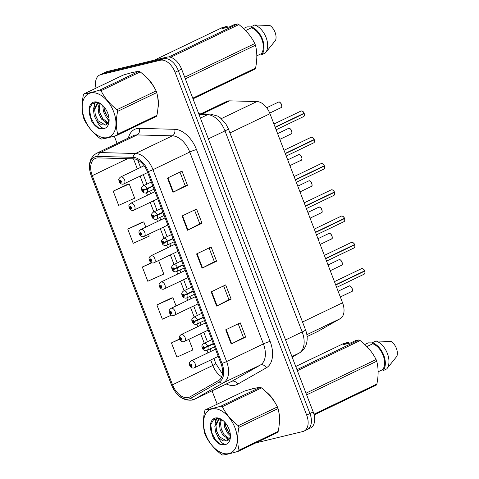 <?xml version="1.0" encoding="UTF-8"?>
<svg xmlns="http://www.w3.org/2000/svg" width="479" height="479" viewBox="0 0 479 479"><rect width="100%" height="100%" fill="white"/><g stroke="black" fill="none" stroke-linecap="round" stroke-linejoin="round"><path stroke-width="0.72" d="M200.869 113.828L226.699 101.434A15.316 9.43 64.4 0 1 229.561 100.847L256.912 101.554A15.316 9.43 64.4 0 1 269.976 113.709L342.557 302.794A15.316 9.43 64.4 0 1 340.252 318.655L318.032 331.324A15.316 9.43 64.4 0 1 317.667 331.516L307.105 336.581M279.221 424.394A24.513 15.088 -115.6 0 0 278.85 412.347A24.513 15.088 -115.6 0 1 279.221 424.394M275.676 403.737A24.513 15.088 -115.6 0 0 266.354 392.079A24.513 15.088 -115.6 0 1 275.676 403.737M255.966 388.038A24.513 15.088 -115.6 0 0 253.738 388.313A24.513 15.088 -115.6 0 0 251.87 388.978A24.513 15.088 -115.6 0 0 251.744 389.038A24.513 15.088 -115.6 0 1 251.87 388.978A24.513 15.088 -115.6 0 1 253.738 388.313A24.513 15.088 -115.6 0 1 255.966 388.038M157.926 108.398A24.513 15.088 -115.6 0 0 157.555 96.357A24.513 15.088 -115.6 0 1 157.926 108.398M154.382 87.741A24.513 15.088 -115.6 0 0 145.053 76.083A24.513 15.088 -115.6 0 1 154.382 87.741M134.665 72.042A24.513 15.088 -115.6 0 0 132.438 72.323A24.513 15.088 -115.6 0 0 130.575 72.982A24.513 15.088 -115.6 0 0 130.444 73.047A24.513 15.088 -115.6 0 1 130.575 72.982A24.513 15.088 -115.6 0 1 132.438 72.323A24.513 15.088 -115.6 0 1 134.665 72.042M188.265 397.552A16.34 10.059 64.4 0 1 172.524 384.775L92.255 175.661A16.34 10.059 64.4 0 1 95.099 158.537A16.34 10.059 64.4 0 1 98.153 157.908L133.443 158.824A16.34 10.059 64.4 0 1 147.37 171.787L221.017 363.645A16.34 10.059 64.4 0 1 218.562 380.566L189.9 396.911A16.34 10.059 64.4 0 1 189.51 397.115A16.34 10.059 64.4 0 1 188.265 397.552M188.834 399.025A17.927 11.035 -115.6 0 0 190.624 398.318L219.286 381.973A17.927 11.035 -115.6 0 0 221.981 363.417L148.334 171.56A17.927 11.035 -115.6 0 0 133.054 157.334L97.764 156.417A17.927 11.035 -115.6 0 0 91.291 175.889L171.566 385.002A17.927 11.035 -115.6 0 0 188.834 399.025M306.099 429.974A15.316 9.43 -115.6 0 0 307.267 429.561L310.53 427.998A15.316 9.43 -115.6 0 0 313.194 411.94L181.595 69.108A15.316 9.43 -115.6 0 0 166.842 57.127L107.35 71.479L104.087 73.047A15.316 9.43 -115.6 0 0 102.919 73.461A15.316 9.43 -115.6 0 1 104.087 73.047L163.573 58.695L104.087 73.047L100.818 74.61A15.316 9.43 -115.6 0 0 99.656 75.029A15.316 9.43 -115.6 0 0 96.063 88.106M181.595 69.108L178.332 70.676A15.316 9.43 -115.6 0 0 163.573 58.695A15.316 9.43 -115.6 0 1 178.332 70.676L309.931 413.509L178.332 70.676L175.069 72.245A15.316 9.43 -115.6 0 0 160.309 60.258L100.818 74.61M307.267 429.561A15.316 9.43 -115.6 0 0 309.931 413.509A15.316 9.43 -115.6 0 1 307.267 429.561L303.997 431.13A15.316 9.43 -115.6 0 0 306.668 415.077L175.069 72.245M127.725 184.235L113.2 191.157L118.66 205.383L134.689 198.192L129.228 183.966L127.564 184.265M142.287 222.172L127.761 229.094L133.222 243.32L149.25 236.129L148.55 234.303M171.41 298.04L156.884 304.961L162.345 319.188L171.404 315.122M103.853 106.607L104.608 110.936L105.59 113.487M107.535 118.564L108.703 121.612M114.265 136.09L117.092 143.455M212.047 390.828L217.179 404.186M225.154 422.604L225.908 426.933L226.884 429.483M255.852 442.877L302.83 431.543A15.316 9.43 -115.6 0 0 303.997 431.13M167.482 178.062L181.996 171.099L187.457 185.325L172.943 192.289L167.482 178.062M211.167 291.867L225.681 284.903L231.141 299.13L216.628 306.093L211.167 291.867M225.729 329.803L240.242 322.84L245.703 337.06L231.189 344.024L225.729 329.803M182.044 215.999L196.558 209.036L202.018 223.262L187.505 230.225L182.044 215.999M196.606 253.93L211.119 246.966L216.58 261.193L202.066 268.156L196.606 253.93M179.553 339.006L171.446 342.898L176.907 357.124L192.935 349.927L188.888 339.383M151.4 262.672L142.323 267.031L147.783 281.251L163.812 274.06L158.639 260.57M216.58 261.193L214.358 261.732M209.072 247.948L214.37 261.744L202.533 267.923A4.083 0.419 159 0 1 202.066 268.156M202.018 223.262L199.797 223.795M194.51 210.018L199.803 223.813L187.972 229.992A4.083 0.419 159 0 1 187.505 230.225M245.703 337.06L243.488 337.599L231.656 343.796A4.083 0.419 159 0 1 231.189 344.024M231.141 299.13L228.92 299.662L217.095 305.859A4.083 0.419 159 0 1 216.628 306.093M187.457 185.325L185.235 185.858M179.948 172.081L185.241 185.876L173.41 192.055A4.083 0.419 159 0 1 172.943 192.289M142.323 267.031L151.723 262.809M156.884 304.961L172.913 297.77L176.05 305.937M172.913 297.77L171.248 298.07M171.446 342.898L179.853 339.126M127.761 229.094L143.79 221.903L145.796 227.13M143.79 221.903L142.125 222.202M113.2 191.157L129.228 183.966M223.633 285.885L228.932 299.68M238.195 323.816L243.494 337.611M107.35 71.479A15.316 9.43 -115.6 0 0 106.182 71.892L99.656 75.029M189.959 365.381L190.289 365.447A1.275 0.784 -115.6 0 0 191.498 366.393A1.275 0.784 -115.6 0 0 191.816 365.022A1.275 0.784 -115.6 0 0 190.588 364.022A1.275 0.784 -115.6 0 0 190.247 365.345L190.726 365.261A0.509 0.317 64.4 0 1 191.337 365.106A0.509 0.317 64.4 0 1 190.738 365.303L190.289 365.447M191.283 364.998L190.726 365.261M190.247 365.345A2.551 0.347 160.6 0 1 189.654 365.321C189.69 363.8 188.295 363.232 191.199 360.885A3.832 2.359 64.4 0 1 191.492 360.783A3.832 2.359 64.4 0 1 195.085 363.549A3.832 2.359 64.4 0 1 194.51 367.794A3.832 2.359 64.4 0 1 194.223 367.896M191.307 365.034L190.738 365.303M363.872 274.287A3.066 1.886 -115.6 0 0 364.106 274.204A3.066 1.886 -115.6 0 0 364.687 271.12L363.812 271.246M363.316 269.102A2.964 1.826 64.4 0 1 364.603 270.857L335.635 284.766M213.305 343.545L204.353 347.592A1.275 0.784 -115.6 0 0 203.144 346.64A1.275 0.784 -115.6 0 0 202.821 348.017A1.275 0.784 -115.6 0 0 204.054 349.011A1.275 0.784 -115.6 0 0 204.389 347.694L203.916 347.772A0.509 0.317 64.4 0 1 203.3 347.934A0.509 0.317 64.4 0 1 203.898 347.736L204.353 347.592M204.389 347.694A2.551 0.347 -19.4 0 0 207.79 346.551A3.832 2.359 64.4 0 1 207.066 350.412A3.832 2.359 64.4 0 1 206.778 350.514M213.418 343.85L207.79 346.551M364.938 272.497A2.964 1.826 64.4 0 0 364.705 271.114L335.731 285.017M179.876 339.114L180.2 339.18A1.275 0.784 -115.6 0 0 181.409 340.126A1.275 0.784 -115.6 0 0 181.733 338.755A1.275 0.784 -115.6 0 0 180.499 337.755A1.275 0.784 -115.6 0 0 180.164 339.072L180.637 338.994A0.509 0.317 64.4 0 1 181.254 338.833A0.509 0.317 64.4 0 1 180.655 339.036L180.2 339.18M181.2 338.725L180.637 338.994M180.164 339.072A2.551 0.347 160.6 0 1 179.571 339.054C179.607 337.533 178.212 336.965 181.116 334.617A3.832 2.359 64.4 0 1 181.403 334.516A3.832 2.359 64.4 0 1 185.002 337.276A3.832 2.359 64.4 0 1 184.427 341.521A3.832 2.359 64.4 0 1 184.134 341.623M181.218 338.767L180.655 339.036M169.794 312.841L170.117 312.907A1.275 0.784 -115.6 0 0 171.326 313.853A1.275 0.784 -115.6 0 0 171.65 312.482A1.275 0.784 -115.6 0 0 170.416 311.482A1.275 0.784 -115.6 0 0 170.081 312.805L170.554 312.721A0.509 0.317 64.4 0 1 171.171 312.565A0.509 0.317 64.4 0 1 170.572 312.763L170.117 312.907M171.111 312.458L170.554 312.721M170.081 312.805A2.551 0.347 160.6 0 1 169.488 312.787C169.518 311.26 168.129 310.697 171.027 308.344A3.832 2.359 64.4 0 1 171.32 308.242A3.832 2.359 64.4 0 1 174.919 311.009A3.832 2.359 64.4 0 1 174.344 315.254A3.832 2.359 64.4 0 1 174.051 315.356M171.135 312.494L170.572 312.763M159.711 286.574L160.034 286.64A1.275 0.784 -115.6 0 0 161.243 287.586A1.275 0.784 -115.6 0 0 161.561 286.214A1.275 0.784 -115.6 0 0 160.333 285.215A1.275 0.784 -115.6 0 0 159.998 286.538L160.471 286.454A0.509 0.317 64.4 0 1 161.088 286.292A0.509 0.317 64.4 0 1 160.489 286.496L160.034 286.64M161.028 286.185L160.471 286.454M159.998 286.538A2.551 0.347 160.6 0 1 159.399 286.514C159.435 284.993 158.04 284.424 160.944 282.077A3.832 2.359 64.4 0 1 161.237 281.975A3.832 2.359 64.4 0 1 164.83 284.736A3.832 2.359 64.4 0 1 164.261 288.981A3.832 2.359 64.4 0 1 163.968 289.088M161.052 286.226L160.489 286.496M149.628 260.301L149.951 260.366A1.275 0.784 -115.6 0 0 151.16 261.318A1.275 0.784 -115.6 0 0 151.478 259.941A1.275 0.784 -115.6 0 0 150.25 258.947A1.275 0.784 -115.6 0 0 149.909 260.265L150.388 260.187A0.509 0.317 64.4 0 1 151.005 260.025A0.509 0.317 64.4 0 1 150.406 260.229L149.951 260.366M150.945 259.917L150.388 260.187M149.909 260.265A2.551 0.347 160.6 0 1 149.316 260.247C149.352 258.72 147.957 258.157 150.861 255.81A3.832 2.359 64.4 0 1 151.154 255.702A3.832 2.359 64.4 0 1 154.747 258.468A3.832 2.359 64.4 0 1 154.178 262.714A3.832 2.359 64.4 0 1 153.885 262.815M150.969 259.953L150.406 260.229M353.789 248.02A3.066 1.886 -115.6 0 0 354.023 247.936A3.066 1.886 -115.6 0 0 354.604 244.853L354.616 244.829A2.964 1.826 64.4 0 1 354.855 246.224M353.227 242.835A2.964 1.826 64.4 0 1 354.52 244.583L325.552 258.498M203.216 317.272L194.27 321.319A1.275 0.784 -115.6 0 0 193.061 320.373A1.275 0.784 -115.6 0 0 192.738 321.744A1.275 0.784 -115.6 0 0 193.971 322.744A1.275 0.784 -115.6 0 0 194.306 321.427L193.833 321.505A0.509 0.317 64.4 0 1 193.217 321.666A0.509 0.317 64.4 0 1 193.815 321.463L194.27 321.319M194.306 321.427A2.551 0.347 -19.4 0 0 197.707 320.283A3.832 2.359 64.4 0 1 196.983 324.139A3.832 2.359 64.4 0 1 196.695 324.247M203.336 317.583L197.707 320.283M354.604 244.853L325.648 258.744M353.73 244.979L354.616 244.829M343.706 221.747A3.066 1.886 -115.6 0 0 343.94 221.669A3.066 1.886 -115.6 0 0 344.521 218.58L343.647 218.705M343.144 216.568A2.964 1.826 64.4 0 1 344.437 218.316L315.469 232.225M193.133 291.004L184.181 295.052A1.275 0.784 -115.6 0 0 182.972 294.106A1.275 0.784 -115.6 0 0 182.655 295.477A1.275 0.784 -115.6 0 0 183.882 296.477A1.275 0.784 -115.6 0 0 184.223 295.154L183.744 295.238A0.509 0.317 64.4 0 1 183.134 295.393A0.509 0.317 64.4 0 1 183.732 295.196L184.181 295.052M184.223 295.154A2.551 0.347 -19.4 0 0 187.624 294.016A3.832 2.359 64.4 0 1 186.9 297.872A3.832 2.359 64.4 0 1 186.606 297.974M193.253 291.316L187.624 294.016M344.772 219.957A2.964 1.826 64.4 0 0 344.533 218.574L315.565 232.477M333.624 195.48A3.066 1.886 -115.6 0 0 333.857 195.396A3.066 1.886 -115.6 0 0 334.438 192.313L333.558 192.438M333.061 190.295A2.964 1.826 64.4 0 1 334.354 192.049L305.386 205.958M183.05 264.731L174.099 268.779A1.275 0.784 -115.6 0 0 172.889 267.833A1.275 0.784 -115.6 0 0 172.572 269.204A1.275 0.784 -115.6 0 0 173.799 270.204A1.275 0.784 -115.6 0 0 174.14 268.887L173.661 268.964A0.509 0.317 64.4 0 1 173.051 269.126A0.509 0.317 64.4 0 1 173.649 268.923L174.099 268.779M174.14 268.887A2.551 0.347 -19.4 0 0 177.541 267.743A3.832 2.359 64.4 0 1 176.817 271.605A3.832 2.359 64.4 0 1 176.523 271.707M183.17 265.043L177.541 267.743M334.438 192.313L305.476 206.204M234.955 427.753A23.998 14.777 -115.6 0 0 211.838 408.982A23.998 14.777 -115.6 0 0 205.832 434.782A23.998 14.777 -115.6 0 0 228.95 453.553A23.998 14.777 -115.6 0 0 234.955 427.753M238.907 427.37C237.195 435.782 237.243 443.386 239.045 450.176A27.572 16.975 -115.6 0 1 238.416 451.242L277.563 432.459A27.572 16.975 -115.6 0 0 278.191 431.393C279.904 422.975 279.856 415.377 278.054 408.581L238.907 427.37A27.572 16.975 -115.6 0 0 238.59 426.526A27.572 16.975 -115.6 0 0 238.261 425.693L277.413 406.905C273.886 399.755 268.581 393.421 261.498 387.9A27.572 16.975 -115.6 0 0 260.229 387.295C256.738 387.715 251.481 388.984 244.452 391.098L205.305 409.886C208.82 409.455 214.077 408.186 221.076 406.078L260.229 387.295M261.498 387.9L222.352 406.689C225.872 413.838 231.177 420.173 238.261 425.693M222.352 406.689A27.572 16.975 -115.6 0 0 221.076 406.078M205.305 409.886A27.572 16.975 -115.6 0 0 204.677 410.952C202.97 419.43 203.012 427.034 204.814 433.758A27.572 16.975 -115.6 0 0 205.126 434.603A27.572 16.975 -115.6 0 0 205.461 435.435C209.03 442.644 214.335 448.973 221.37 454.439A27.572 16.975 -115.6 0 0 222.645 455.05C226.154 454.619 231.417 453.356 238.416 451.242M278.054 408.581A27.572 16.975 -115.6 0 0 277.742 407.743A27.572 16.975 -115.6 0 0 277.413 406.905M224.022 421.406L224.759 427.484L227.399 432.86L230.381 435.896M225.908 426.933L228.555 432.309L230.333 434.345M220.771 419.209L219.4 423.861L220.148 429.693L222.795 435.07L229.034 439.453M221.448 419.538L220.556 423.31L221.298 429.142L223.944 434.519L229.465 438.782M219.657 418.796L218.634 419.167L214.796 426.076L215.544 431.908L218.184 437.285L222.837 440.86L227.286 440.908L229.315 439.039L230.231 436.776M219.226 418.921L215.945 425.52L216.694 431.351L219.34 436.728L226.783 441.039L227.238 440.908M229.052 429.178A14.268 8.784 -115.6 0 0 222.729 420.269A14.268 8.784 -115.6 0 0 212.999 419.209A14.268 8.784 -115.6 0 0 210.862 430.531L213.059 437.345C215.251 440.908 217.825 443.368 220.789 444.734L225.663 444.47A14.268 8.784 -115.6 0 0 230.435 436.327A14.268 8.784 -115.6 0 0 229.052 429.178M223.112 420.586L217.927 418.46L213.52 419.814L210.964 424.22L210.862 430.531M225.663 444.47C222.867 444.177 220.376 441.782 218.184 437.285M239.045 450.176L278.191 431.393M225.681 426.124L228.699 432.507M221.076 428.334L224.094 434.716M228.477 439.369L228.878 439.644M216.574 418.49L215.538 422.64M216.466 430.549L219.484 436.926M211.041 423.927L210.886 425.58L211.969 433.112L215.526 440.045L220.789 444.734M226.747 438.722L228.501 440.051M216.089 418.568L214.909 424.975M113.655 111.763A23.998 14.777 -115.6 0 0 90.543 92.986A23.998 14.777 -115.6 0 0 84.532 118.786A23.998 14.777 -115.6 0 0 107.649 137.563A23.998 14.777 -115.6 0 0 113.655 111.763M117.606 111.373C115.894 119.786 115.942 127.39 117.744 134.18A27.572 16.975 -115.6 0 1 117.115 135.252L156.268 116.463A27.572 16.975 -115.6 0 0 156.896 115.397C158.603 106.985 158.555 99.381 156.753 92.591L117.606 111.373A27.572 16.975 -115.6 0 0 117.295 110.535A27.572 16.975 -115.6 0 0 116.96 109.697L156.112 90.908C152.585 83.759 147.281 77.424 140.197 71.91A27.572 16.975 -115.6 0 0 138.928 71.299C135.443 71.718 130.186 72.988 123.157 75.101L84.005 93.89C87.519 93.459 92.776 92.196 99.782 90.082L138.928 71.299M140.197 71.91L101.051 90.693C104.578 97.848 109.877 104.177 116.96 109.697M101.051 90.693A27.572 16.975 -115.6 0 0 99.782 90.082M84.005 93.89A27.572 16.975 -115.6 0 0 83.376 94.956C81.669 103.434 81.717 111.038 83.52 117.768A27.572 16.975 -115.6 0 0 83.831 118.606A27.572 16.975 -115.6 0 0 84.16 119.445C87.729 126.648 93.034 132.982 100.069 138.443A27.572 16.975 -115.6 0 0 101.344 139.054C104.859 138.629 110.116 137.359 117.115 135.252M156.753 92.591A27.572 16.975 -115.6 0 0 156.441 91.746A27.572 16.975 -115.6 0 0 156.112 90.908M102.728 105.41L103.458 111.493L106.104 116.864L109.08 119.906M104.608 110.936L107.254 116.313L109.032 118.355M99.476 103.219L98.099 107.871L98.848 113.703L101.494 119.079L107.733 123.456M100.147 103.542L99.255 107.314L100.003 113.146L102.65 118.523L108.164 122.786M98.357 102.799L97.339 103.171L93.495 110.08L94.243 115.912L96.89 121.295L101.536 124.869L105.991 124.911L108.014 123.043L108.937 120.78M97.926 102.925L94.644 109.529L95.393 115.361L98.039 120.732L105.488 125.043L105.943 124.911M107.751 113.188A14.268 8.784 -115.6 0 0 101.428 104.278A14.268 8.784 -115.6 0 0 91.699 103.213A14.268 8.784 -115.6 0 0 89.561 114.535L91.764 121.349C93.95 124.911 96.53 127.378 99.488 128.743L104.368 128.474A14.268 8.784 -115.6 0 0 109.134 120.331A14.268 8.784 -115.6 0 0 107.751 113.188M101.817 104.59L96.632 102.464L92.225 103.823L89.669 108.224L89.561 114.535M104.368 128.474C101.572 128.18 99.075 125.785 96.89 121.295M117.744 134.18L156.896 115.397M104.386 110.128L107.398 116.511M99.776 112.343L102.793 118.72M107.176 123.372L107.577 123.654M95.273 102.494L94.237 106.643M95.171 114.553L98.183 120.93M89.741 107.931L89.585 109.583L90.675 117.115L94.231 124.055L99.488 128.743M105.452 122.726L107.2 124.061M94.788 102.578L93.609 108.978M296.968 369.662L358.903 339.946L355.885 340.431L350.915 342.82L343.168 344.688L348.137 342.305L343.132 343.748L295.747 366.483M348.137 342.305L349.065 343.263M364.794 344.515L368.243 342.856L372.423 342.904M305.997 393.187L376.087 359.555C372.56 352.406 367.255 346.072 360.172 340.557L297.363 370.692M360.172 340.557A27.572 16.975 -115.6 0 0 358.903 339.946M313.949 414.233L376.865 384.044C378.578 375.626 378.53 368.028 376.728 361.232L306.644 394.864M376.728 361.232A27.572 16.975 -115.6 0 0 376.087 359.555M376.865 384.044A27.572 16.975 -115.6 0 1 376.243 385.11L314.122 414.916M378.135 371.818L382.685 369.632A15.316 9.43 -115.6 0 0 383.14 355.394A15.316 9.43 -115.6 0 0 372.758 343.766L366.902 346.574M382.685 369.632L383.08 370.668A16.34 10.059 -115.6 0 0 383.763 355.244A16.34 10.059 -115.6 0 0 372.357 342.73L372.758 343.766M383.08 370.668L386.709 368.926A16.34 10.059 -115.6 0 0 386.715 368.92A16.34 10.059 -115.6 0 0 387.385 353.496A16.34 10.059 -115.6 0 0 375.985 340.988L372.357 342.73M386.763 368.866L396.887 356.268A10.215 6.287 -115.6 0 0 391.205 341.461L375.985 340.988M168.8 56.965L237.602 23.95L234.584 24.441L229.615 26.824L221.867 28.692L226.842 26.309L221.831 27.758L154.334 60.144M226.842 26.309L227.764 27.273M243.5 28.518L246.942 26.866L251.128 26.908M184.696 77.191L254.786 43.565C251.259 36.41 245.955 30.075 238.877 24.561L170.644 57.3M238.877 24.561A27.572 16.975 -115.6 0 0 237.602 23.95M192.756 98.189L255.57 68.048C257.277 59.636 257.235 52.031 255.433 45.242L185.343 78.873M255.433 45.242A27.572 16.975 -115.6 0 0 254.786 43.565M255.57 68.048A27.572 16.975 -115.6 0 1 254.942 69.114L193.007 98.836M256.834 55.821L261.384 53.636A15.316 9.43 -115.6 0 0 261.845 39.398A15.316 9.43 -115.6 0 0 251.457 27.776L245.601 30.584M261.384 53.636L261.785 54.672A16.34 10.059 -115.6 0 0 262.462 39.248A16.34 10.059 -115.6 0 0 251.062 26.734L251.457 27.776M261.785 54.672L265.414 52.93A16.34 10.059 -115.6 0 0 265.414 52.924A16.34 10.059 -115.6 0 0 266.09 37.5A16.34 10.059 -115.6 0 0 254.69 24.998L251.062 26.734M265.462 52.876L275.587 40.272A10.215 6.287 -115.6 0 0 269.905 25.471L254.69 24.998M139.539 234.033L139.868 234.099A1.275 0.784 -115.6 0 0 141.077 235.045A1.275 0.784 -115.6 0 0 141.395 233.674A1.275 0.784 -115.6 0 0 140.167 232.674A1.275 0.784 -115.6 0 0 139.826 233.997L140.305 233.914A0.509 0.317 64.4 0 1 140.916 233.758A0.509 0.317 64.4 0 1 140.317 233.956L139.868 234.099M140.862 233.644L140.305 233.914M139.826 233.997A2.551 0.347 160.6 0 1 139.233 233.974C139.269 232.453 137.874 231.884 140.778 229.537A3.832 2.359 64.4 0 1 141.071 229.435A3.832 2.359 64.4 0 1 144.664 232.201A3.832 2.359 64.4 0 1 144.089 236.446A3.832 2.359 64.4 0 1 143.802 236.548M140.886 233.686L140.317 233.956M129.456 207.76L129.785 207.832A1.275 0.784 -115.6 0 0 130.995 208.778A1.275 0.784 -115.6 0 0 131.312 207.407A1.275 0.784 -115.6 0 0 130.084 206.407A1.275 0.784 -115.6 0 0 129.743 207.724L130.222 207.647A0.509 0.317 64.4 0 1 130.833 207.485A0.509 0.317 64.4 0 1 130.234 207.688L129.785 207.832M130.779 207.377L130.222 207.647M129.743 207.724A2.551 0.347 160.6 0 1 129.15 207.706C129.186 206.18 127.791 205.617 130.695 203.27A3.832 2.359 64.4 0 1 130.983 203.162A3.832 2.359 64.4 0 1 134.581 205.928A3.832 2.359 64.4 0 1 134.006 210.173A3.832 2.359 64.4 0 1 133.713 210.275M130.797 207.413L130.234 207.688M119.373 181.493L119.696 181.559A1.275 0.784 -115.6 0 0 120.906 182.505A1.275 0.784 -115.6 0 0 121.229 181.134A1.275 0.784 -115.6 0 0 119.995 180.134A1.275 0.784 -115.6 0 0 119.66 181.457L120.133 181.373A0.509 0.317 64.4 0 1 120.75 181.218A0.509 0.317 64.4 0 1 120.151 181.415L119.696 181.559M120.696 181.11L120.133 181.373M119.66 181.457A2.551 0.347 160.6 0 1 119.067 181.433C119.103 179.912 117.708 179.344 120.612 176.996A3.832 2.359 64.4 0 1 120.9 176.895A3.832 2.359 64.4 0 1 124.498 179.661A3.832 2.359 64.4 0 1 123.923 183.906A3.832 2.359 64.4 0 1 123.63 184.008M120.714 181.146L120.151 181.415M323.541 169.213A3.066 1.886 -115.6 0 0 323.774 169.129A3.066 1.886 -115.6 0 0 324.355 166.039L323.475 166.165M322.978 164.028A2.964 1.826 64.4 0 1 324.271 165.776L295.298 179.691M172.967 238.464L164.016 242.512A1.275 0.784 -115.6 0 0 162.806 241.566A1.275 0.784 -115.6 0 0 162.489 242.937A1.275 0.784 -115.6 0 0 163.716 243.937A1.275 0.784 -115.6 0 0 164.058 242.613L163.578 242.697A0.509 0.317 64.4 0 1 162.962 242.853A0.509 0.317 64.4 0 1 163.561 242.655L164.016 242.512M164.058 242.613A2.551 0.347 -19.4 0 0 167.458 241.476A3.832 2.359 64.4 0 1 166.734 245.332A3.832 2.359 64.4 0 1 166.441 245.434M173.087 238.776L167.458 241.476M324.355 166.039L295.393 179.936M313.458 142.94A3.066 1.886 -115.6 0 0 313.691 142.856A3.066 1.886 -115.6 0 0 314.266 139.772L313.392 139.898M312.895 137.754A2.964 1.826 64.4 0 1 314.188 139.509L285.215 153.418M162.884 212.191L153.933 216.245A1.275 0.784 -115.6 0 0 152.723 215.293A1.275 0.784 -115.6 0 0 152.406 216.67A1.275 0.784 -115.6 0 0 153.633 217.664A1.275 0.784 -115.6 0 0 153.969 216.346L153.496 216.424A0.509 0.317 64.4 0 1 152.879 216.586A0.509 0.317 64.4 0 1 153.478 216.382L153.933 216.245M153.969 216.346A2.551 0.347 -19.4 0 0 157.375 215.203A3.832 2.359 64.4 0 1 156.651 219.065A3.832 2.359 64.4 0 1 156.358 219.166M163.004 212.502L157.375 215.203M314.266 139.772L285.31 153.669M303.369 116.672A3.066 1.886 -115.6 0 0 303.602 116.589A3.066 1.886 -115.6 0 0 304.183 113.505L303.309 113.631M302.806 111.487A2.964 1.826 64.4 0 1 304.099 113.236L275.132 127.151M152.801 185.924L143.85 189.971A1.275 0.784 -115.6 0 0 142.64 189.025A1.275 0.784 -115.6 0 0 142.317 190.397A1.275 0.784 -115.6 0 0 143.55 191.396A1.275 0.784 -115.6 0 0 143.886 190.073L143.413 190.157A0.509 0.317 64.4 0 1 142.796 190.319A0.509 0.317 64.4 0 1 143.395 190.115L143.85 189.971M143.886 190.073A2.551 0.347 -19.4 0 0 147.287 188.936A3.832 2.359 64.4 0 1 146.562 192.792A3.832 2.359 64.4 0 1 146.275 192.899M152.915 186.235L147.287 188.936M304.434 114.876A2.964 1.826 64.4 0 0 304.201 113.493L275.227 127.396M307.099 336.569L318.032 331.324M306.859 334.677L340.252 318.655M302.524 322.002L342.557 302.794M229.938 132.923L269.976 113.709M221.352 118.618L256.912 101.554M202.419 113.87L229.561 100.847M172.524 384.775L212.796 365.453A16.34 10.059 -115.6 0 0 221.693 376.799M128.366 138.042A25.531 15.717 64.4 0 1 136.605 128.671A25.531 15.717 64.4 0 1 139.431 128.378L174.715 129.294A25.531 15.717 64.4 0 1 196.48 149.556L270.132 341.413A25.531 15.717 64.4 0 1 266.288 367.848L237.626 384.194A25.531 15.717 64.4 0 1 226.31 383.984M97.764 156.417A5.107 3.838 -88.5 0 1 100.273 152.573L137.06 134.922A20.423 12.574 -115.6 0 0 134.797 135.15A20.423 12.574 -115.6 0 0 133.24 135.707L96.453 153.358A20.423 12.574 64.4 0 1 100.273 152.573L135.557 153.484A20.423 12.574 64.4 0 1 152.969 169.692L226.621 361.549A5.107 0.527 159 0 1 221.981 363.417M270.132 341.413A5.107 0.527 159 0 0 263.402 343.898L226.621 361.549A20.423 12.574 64.4 0 1 223.549 382.703L194.881 399.043A20.423 12.574 64.4 0 1 194.396 399.3L231.183 381.649A20.423 12.574 -115.6 0 0 231.668 381.392L260.331 365.052A20.423 12.574 -115.6 0 0 263.402 343.898L189.756 152.041A20.423 12.574 -115.6 0 0 172.344 135.832L137.06 134.922A5.107 3.838 91.5 0 0 139.431 128.378M190.624 398.318A5.107 4.018 -119.7 0 0 194.881 399.043L231.668 381.392A5.107 4.018 60.3 0 1 237.626 384.194M148.334 171.56A5.107 0.527 -21 0 0 152.969 169.692L189.756 152.041A5.107 0.527 159 0 1 196.48 149.556M133.054 157.334A5.107 3.838 -88.5 0 1 135.557 153.484L172.344 135.832A5.107 3.838 91.5 0 0 174.715 129.294M266.288 367.848A5.107 4.018 60.3 0 0 260.331 365.052L223.549 382.703A5.107 4.018 -119.7 0 1 219.286 381.973M91.291 175.889A5.107 0.527 159 0 1 91.226 175.841L171.5 384.954A5.107 0.527 -21 0 0 171.566 385.002M306.668 415.077L313.194 411.94M160.309 60.258L166.842 57.127M92.255 175.661L127.653 158.675M133.479 158.824L137.365 168.955M140.119 176.134L143.772 185.636M146.526 192.809L147.454 195.228M150.208 202.401L153.855 211.91M156.609 219.083L157.537 221.496M160.291 228.669L163.938 238.177M166.692 245.35L167.62 247.769M170.374 254.942L174.021 264.45M176.775 271.623L177.703 274.036M180.457 281.209L184.11 290.717M186.858 297.89L187.786 300.303M190.54 307.482L194.193 316.984M196.947 324.157L197.869 326.576M200.623 333.749L204.276 343.257M207.03 350.43L207.958 352.843M210.712 360.016L212.796 365.453A9.191 0.946 159 0 0 215.795 363.501L222.448 373.943M197.073 253.708L202.533 267.923M211.634 291.639L217.095 305.859M226.196 329.576L231.656 343.796M182.511 215.772L187.972 229.992M167.949 177.835L173.41 192.055M299.501 352.903A10.215 8.041 -119.7 0 1 299.106 353.113A20.423 12.574 -115.6 0 0 302.177 331.965L224.992 130.893A20.423 12.574 -115.6 0 0 207.581 114.685A10.215 7.676 -88.5 0 1 210.353 114.074L217.765 116.122L220.053 117.577L225.651 123.534L228.333 128.725L305.512 329.797C307.135 333.995 307.566 338.174 306.811 342.347L306.033 345.09C304.746 348.49 302.572 351.095 299.501 352.903L292.142 357.1L299.106 353.113L291.933 356.556M305.512 329.797A10.215 1.048 159 0 1 302.177 331.965L285.556 339.94M199.007 114.463L207.581 114.685L200.408 118.121M228.333 128.725A10.215 1.048 159 0 1 224.992 130.893L208.371 138.868M351.317 291.669A3.066 1.886 -115.6 0 0 351.55 291.585A3.066 1.886 -115.6 0 0 352.011 288.19A3.066 1.886 -115.6 0 0 349.131 285.981A3.066 1.886 -115.6 0 0 348.904 286.065L349.149 285.975C350.933 284.604 353.927 291.729 351.55 291.585L340.324 296.974M350.754 286.484A2.964 1.826 64.4 0 1 352.382 289.873M364.591 270.875A3.066 1.886 -115.6 0 0 361.693 268.599A3.066 1.886 -115.6 0 0 361.459 268.683L361.705 268.593C363.256 268.731 364.226 269.479 364.627 270.851M211.808 339.641L203.755 343.503A3.832 2.359 64.4 0 1 204.048 343.401A3.832 2.359 64.4 0 1 207.676 346.245M341.234 265.402A3.066 1.886 -115.6 0 0 341.467 265.318A3.066 1.886 -115.6 0 0 341.928 261.923A3.066 1.886 -115.6 0 0 339.048 259.708A3.066 1.886 -115.6 0 0 338.815 259.792L339.06 259.708C340.844 258.337 343.844 265.462 341.467 265.318L330.241 270.707M340.671 260.217A2.964 1.826 64.4 0 1 342.299 263.606M331.151 239.129A3.066 1.886 -115.6 0 0 331.384 239.045A3.066 1.886 -115.6 0 0 331.839 235.65A3.066 1.886 -115.6 0 0 328.965 233.441A3.066 1.886 -115.6 0 0 328.732 233.524L328.977 233.435C330.761 232.064 333.761 239.189 331.384 239.045L320.152 244.434M330.588 233.944A2.964 1.826 64.4 0 1 332.216 237.339M321.068 212.862A3.066 1.886 -115.6 0 0 321.301 212.778A3.066 1.886 -115.6 0 0 321.756 209.383A3.066 1.886 -115.6 0 0 318.882 207.173A3.066 1.886 -115.6 0 0 318.649 207.251L318.894 207.167C320.679 205.796 323.672 212.921 321.301 212.778L310.069 218.167M320.505 207.676A2.964 1.826 64.4 0 1 322.127 211.065M310.985 186.588A3.066 1.886 -115.6 0 0 311.218 186.511A3.066 1.886 -115.6 0 0 311.673 183.11A3.066 1.886 -115.6 0 0 308.799 180.9A3.066 1.886 -115.6 0 0 308.566 180.984L308.811 180.894C310.596 179.529 313.589 186.654 311.218 186.511L299.986 191.899M310.422 181.409A2.964 1.826 64.4 0 1 312.045 184.798M354.508 244.601A3.066 1.886 -115.6 0 0 351.61 242.332A3.066 1.886 -115.6 0 0 351.376 242.41L351.622 242.326C353.167 242.458 354.143 243.212 354.544 244.583M201.719 313.374L193.672 317.236A3.832 2.359 64.4 0 1 193.965 317.134A3.832 2.359 64.4 0 1 197.588 319.972M344.425 218.334A3.066 1.886 -115.6 0 0 341.521 216.059A3.066 1.886 -115.6 0 0 341.288 216.143L341.533 216.053C343.084 216.191 344.06 216.945 344.461 218.31M191.636 287.101L183.589 290.969A3.832 2.359 64.4 0 1 183.876 290.861A3.832 2.359 64.4 0 1 187.505 293.705M334.342 192.061A3.066 1.886 -115.6 0 0 331.438 189.792A3.066 1.886 -115.6 0 0 331.205 189.876L331.45 189.786C333.001 189.923 333.977 190.672 334.372 192.043M306.392 208.575L333.857 195.396C334.689 194.995 334.893 193.959 334.468 192.289A2.964 1.826 64.4 0 1 334.689 193.684M181.553 260.833L173.5 264.695A3.832 2.359 64.4 0 1 173.793 264.594A3.832 2.359 64.4 0 1 177.422 267.432M300.896 160.321A3.066 1.886 -115.6 0 0 301.129 160.237A3.066 1.886 -115.6 0 0 301.59 156.843A3.066 1.886 -115.6 0 0 298.716 154.633A3.066 1.886 -115.6 0 0 298.483 154.717L298.728 154.627C300.513 153.256 303.506 160.381 301.129 160.237L289.903 165.626M300.333 155.136A2.964 1.826 64.4 0 1 301.962 158.525M290.813 134.054A3.066 1.886 -115.6 0 0 291.046 133.97A3.066 1.886 -115.6 0 0 291.507 130.575A3.066 1.886 -115.6 0 0 288.627 128.36A3.066 1.886 -115.6 0 0 288.4 128.444L288.645 128.36C290.43 126.989 293.423 134.114 291.046 133.97L279.82 139.359M290.25 128.869A2.964 1.826 64.4 0 1 291.879 132.258M280.73 107.781A3.066 1.886 -115.6 0 0 280.963 107.697A3.066 1.886 -115.6 0 0 281.424 104.302A3.066 1.886 -115.6 0 0 278.544 102.093A3.066 1.886 -115.6 0 0 278.311 102.177L278.556 102.087C280.341 100.716 283.34 107.841 280.963 107.697L269.725 113.092M280.167 102.596A2.964 1.826 64.4 0 1 281.796 105.985M324.259 165.794A3.066 1.886 -115.6 0 0 321.355 163.519A3.066 1.886 -115.6 0 0 321.122 163.602L321.367 163.519C322.918 163.65 323.894 164.405 324.289 165.776M324.367 166.033A2.964 1.826 64.4 0 1 324.606 167.416M171.47 234.566L163.417 238.428A3.832 2.359 64.4 0 1 163.71 238.32A3.832 2.359 64.4 0 1 167.339 241.165M314.17 139.521A3.066 1.886 -115.6 0 0 311.272 137.251A3.066 1.886 -115.6 0 0 311.039 137.335L311.284 137.245C312.835 137.383 313.811 138.132 314.206 139.503M314.284 139.766A2.964 1.826 64.4 0 1 314.517 141.149M161.387 208.293L153.334 212.155A3.832 2.359 64.4 0 1 153.627 212.053A3.832 2.359 64.4 0 1 157.256 214.897M304.087 113.254A3.066 1.886 -115.6 0 0 301.189 110.978A3.066 1.886 -115.6 0 0 300.956 111.062L301.201 110.978C302.752 111.11 303.722 111.864 304.123 113.236M151.304 182.026L143.251 185.888A3.832 2.359 64.4 0 1 143.544 185.786A3.832 2.359 64.4 0 1 147.167 188.624M171.5 384.954C176.356 395.971 183.265 401.007 192.217 400.073L194.396 399.3M96.453 153.358C89.417 157.825 87.675 165.321 91.226 175.841M137.683 159.998L140.539 167.434M143.287 174.613L146.939 184.116M149.693 191.295L150.622 193.708M153.376 200.881L157.022 210.389M159.776 217.562L160.704 219.975M163.459 227.148L167.105 236.656M169.859 243.829L170.787 246.248M173.542 253.421L177.188 262.929M179.942 270.102L180.87 272.515M183.625 279.688L187.277 289.196M190.031 296.369L190.953 298.788M193.708 305.961L197.36 315.463M200.114 322.642L201.042 325.055M203.791 332.228L207.443 341.737M210.197 348.91L211.125 351.323M213.879 358.502L215.795 363.501M198.737 113.774L210.353 114.074M218.238 356.406L193.911 368.004C192.139 368.297 190.75 367.483 189.744 365.555M215.484 349.233L191.199 360.885M348.904 286.065L338.12 291.238M336.641 287.388L364.106 274.204C364.938 273.802 365.142 272.767 364.723 271.096M361.459 268.683L334.438 281.646M203.755 343.503C200.701 346.012 202.252 346.79 202.401 348.407C203.204 350.077 204.557 350.82 206.467 350.628L214.562 346.814M208.155 330.139L183.822 341.737C182.05 342.03 180.661 341.21 179.661 339.288M205.401 322.96L181.116 334.617M338.815 259.792L328.037 264.965M198.072 303.866L173.739 315.469C171.967 315.757 170.578 314.942 169.572 313.015M195.318 296.693L171.027 308.344M328.732 233.524L317.954 238.698M187.99 277.598L163.656 289.196C161.884 289.49 160.495 288.669 159.489 286.747M185.235 270.425L160.944 282.077M318.649 207.251L307.865 212.425M177.907 251.325L153.573 262.929C151.801 263.216 150.412 262.402 149.406 260.48M175.152 244.152L150.861 255.81M308.566 180.984L297.782 186.157M326.558 261.115L354.023 247.936C354.855 247.535 355.059 246.499 354.64 244.829M351.376 242.41L324.355 255.379M193.672 317.236C190.612 319.744 192.169 320.523 192.319 322.139C193.121 323.81 194.474 324.546 196.384 324.355L204.473 320.547M316.475 234.848L343.94 221.669C344.772 221.262 344.976 220.226 344.551 218.556M341.288 216.143L314.272 229.106M183.589 290.969C180.529 293.471 182.086 294.25 182.236 295.866C183.038 297.537 184.391 298.279 186.295 298.088L194.39 294.28M331.205 189.876L304.189 202.839M173.5 264.695C170.446 267.204 172.003 267.983 172.153 269.599C172.955 271.27 174.308 272.006 176.212 271.815L184.307 268.006M219.502 418.748L218.634 419.167M98.201 102.751L97.339 103.171M167.818 225.058L143.49 236.656C141.718 236.949 140.329 236.135 139.323 234.207M165.063 217.885L140.778 229.537M298.483 154.717L287.699 159.89M157.735 198.785L133.407 210.389C131.635 210.682 130.246 209.862 129.24 207.94M154.98 191.612L130.695 203.27M288.4 128.444L277.616 133.617M147.652 172.518L123.319 184.122C121.546 184.409 120.157 183.595 119.157 181.667M144.083 165.734L120.612 176.996M278.311 102.177L266.683 107.757M296.303 182.307L323.774 169.129C324.6 168.722 324.81 167.686 324.385 166.015M321.122 163.602L294.1 176.565M163.417 238.428C160.363 240.937 161.92 241.709 162.07 243.326C162.866 244.997 164.225 245.739 166.129 245.547L174.224 241.739M286.22 156.04L313.691 142.856C314.517 142.455 314.721 141.419 314.302 139.748M311.039 137.335L284.017 150.298M153.334 212.155C150.28 214.664 151.837 215.442 151.981 217.059C152.783 218.729 154.136 219.472 156.046 219.28L164.141 215.466M276.138 129.767L303.602 116.589C304.434 116.187 304.638 115.152 304.219 113.481M300.956 111.062L273.934 124.031M143.251 185.888C140.197 188.397 141.748 189.169 141.898 190.792C142.7 192.462 144.053 193.199 145.963 193.007L154.052 189.199"/></g></svg>
